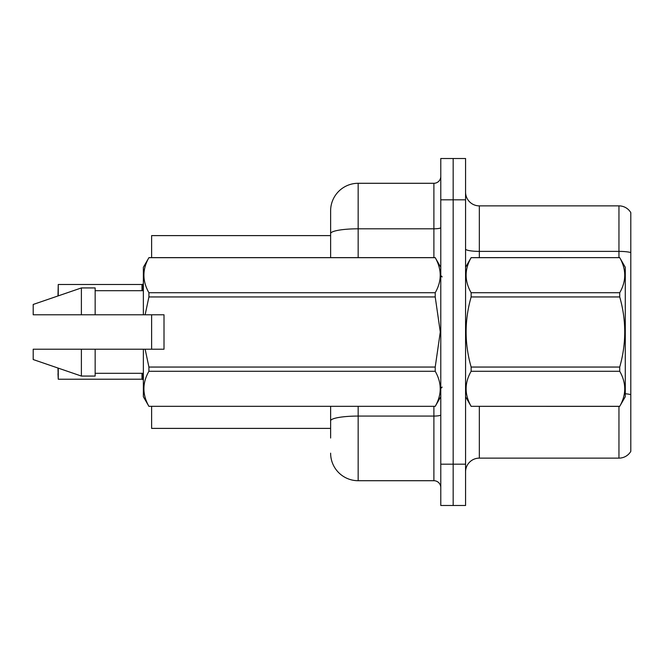 <?xml version="1.0" encoding="UTF-8"?>
<svg xmlns="http://www.w3.org/2000/svg" width="664" height="664" viewBox="0 0 664 664"><rect width="100%" height="100%" fill="white"/><g stroke="black" fill="none" stroke-linecap="round" stroke-linejoin="round"><path stroke-width="1" d="M151.616 428.388L330.622 428.388L151.616 428.388L151.616 406.36M330.622 233.587L330.622 210.828A27.539 27.539 0 0 1 358.162 183.289L358.162 228.806A27.539 4.781 180 0 0 330.622 233.587L330.622 257.64L330.622 233.587L330.622 235.612L151.616 235.612L151.616 257.64M151.616 349.214L151.616 314.786M630.8 403.048L630.8 447.113M465.564 471.896A13.77 13.77 0 0 1 479.333 458.127L618.956 458.127L618.956 406.36M453.172 464.186L453.172 505.495L465.564 505.495L465.564 464.186L453.172 464.186L453.172 505.495L440.78 505.495L440.78 464.186L453.172 464.186L453.172 199.814L453.172 464.186M440.78 464.186L440.78 158.505L453.172 158.505L453.172 199.814L453.172 158.505L465.564 158.505L465.564 464.186M630.8 212.613A13.77 13.77 0 0 0 618.956 205.873A13.77 13.77 0 0 1 630.8 212.613L630.8 451.387A13.77 13.77 0 0 1 618.956 458.127M630.8 252.552A13.77 2.39 180 0 0 618.956 251.382L618.956 205.873L479.333 205.873A13.77 13.77 0 0 1 465.564 192.103A13.77 13.77 0 0 0 479.333 205.873L479.333 257.64M330.622 438.024L330.622 406.36M358.162 406.36L358.162 480.711L433.891 480.711L433.891 406.36M358.162 183.289L433.891 183.289A6.881 6.881 0 0 0 440.78 176.4M330.622 425.632L330.622 420.851A27.539 4.781 180 0 1 358.162 416.071L433.891 416.071A6.881 1.195 0 0 0 440.78 414.875M330.622 210.828L330.622 225.976M440.78 487.6A6.881 6.881 0 0 0 433.891 480.711M358.162 480.711A27.539 27.539 0 0 1 330.622 453.172M57.984 295.513L58.258 284.499L141.98 284.499L141.98 290.691L141.988 284.507A0.689 0.689 0 0 0 142.096 284.499L142.528 284.341L142.096 284.499A0.689 0.689 180 0 1 141.988 284.507L141.988 284.507M465.564 267.285L471.133 257.64L619.728 257.64L625.289 267.285L625.289 396.715L619.728 406.318C626.393 394.682 626.393 382.995 619.728 371.267L471.133 371.267C464.46 382.904 464.46 394.582 471.133 406.318L619.728 406.36M619.728 257.64L471.133 257.682C464.46 269.318 464.46 281.005 471.133 292.733L471.133 296.949C464.46 320.255 464.46 343.62 471.133 367.051L471.133 371.267M471.133 292.733L619.728 292.733C626.393 281.096 626.393 269.418 619.728 257.682M619.728 292.733L619.728 296.949L471.133 296.949M471.133 367.051L619.728 367.051C626.393 343.62 626.393 320.255 619.728 296.949M619.728 367.051L619.728 371.267M465.564 396.715L471.133 406.36M471.133 406.318L619.728 406.318M164.008 330.224L164.008 314.786L143.358 314.786L143.358 267.285L148.919 257.682C142.254 269.318 142.254 281.005 148.919 292.733L435.219 292.733C441.884 281.096 441.884 269.418 435.219 257.682L148.919 257.682M162.912 314.786L164.008 314.786L164.008 349.214L145.134 349.214L148.919 367.051L435.219 367.051L440.282 332L435.219 296.949L148.919 296.949L145.134 314.786M435.219 367.051L435.219 371.267L148.919 371.267C142.254 382.904 142.254 394.582 148.919 406.318L435.219 406.318C441.884 394.682 441.884 382.995 435.219 371.267M145.134 349.214L143.358 349.214L143.358 396.715L148.919 406.36M148.919 367.051L148.919 371.267M143.358 349.214L95.159 349.214L95.159 376.065L81.39 376.065L81.39 349.214L33.2 349.214L33.2 359.539L81.39 376.065M95.159 349.214L81.39 349.214M33.2 349.214L51.41 349.214M440.78 267.285L435.219 257.682M435.219 292.733L435.219 296.949M148.919 406.318L435.219 406.318M148.919 292.733L148.919 296.949M81.39 287.935L81.39 314.786L33.2 314.786L33.2 304.461L81.39 287.935L95.159 287.935L95.159 314.786L143.358 314.786M81.39 314.786L95.159 314.786M142.519 373.309L142.528 379.385L142.096 379.219L143.358 379.8M141.988 379.21A0.689 0.689 180 0 1 142.096 379.219A0.689 0.689 -0 0 0 141.988 379.21L141.98 373.309L141.988 379.21L58.258 379.219L57.984 368.213M58.258 368.13L58.258 379.219L57.984 373.716M142.519 290.691L142.528 284.341L143.358 283.926M58.258 295.87L58.258 284.499L141.98 284.499M479.333 406.36L479.333 458.127M618.956 257.64L618.956 251.382L479.333 251.382A13.77 2.39 0 0 1 465.564 248.992M630.8 394.657A13.77 2.39 180 0 0 625.289 393.752M465.564 199.814L440.78 199.814M358.162 257.64L358.162 228.806L433.891 228.806L433.891 183.289M433.891 257.64L433.891 228.806A6.881 1.195 0 0 0 440.78 227.611M442.158 276.921L440.78 275.543M440.78 396.715L435.219 406.36M95.159 373.309L143.358 373.309M148.919 257.64L435.219 257.64M95.159 290.691L143.358 290.691M442.158 387.079L440.78 388.457"/></g></svg>
